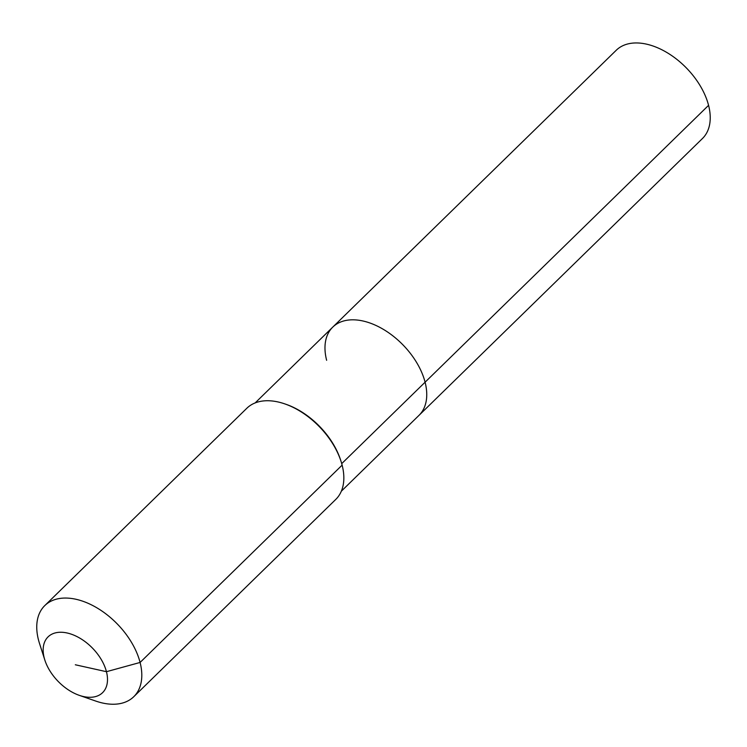 <?xml version="1.0" encoding="UTF-8"?>
<svg xmlns="http://www.w3.org/2000/svg" width="747" height="747" viewBox="0 0 747 747"><rect width="100%" height="100%" fill="white"/><g stroke="black" fill="none" stroke-linecap="round" stroke-linejoin="round"><path stroke-width="1.12" d="M326.635 360.297A61.693 37.808 45.7 0 1 332.76 327.121L616.247 50.254A61.693 37.808 45.7 0 1 667.052 52.617A61.693 37.808 45.7 0 1 708.576 105.346A61.693 37.808 45.7 0 1 702.451 138.522L418.964 415.388A61.693 37.808 45.7 0 0 425.09 382.203A61.693 37.808 45.7 0 1 418.964 415.388L341.342 491.199M255.138 402.932L332.76 327.121A61.693 37.808 45.7 0 1 383.575 329.483A61.693 37.808 45.7 0 1 425.09 382.203L708.576 105.346M44.857 660.115L39.535 643.55A63.682 39.031 45.7 0 1 38.461 639.843A63.682 39.031 45.7 0 1 44.783 605.593L246.818 408.273A63.682 39.031 45.7 0 1 284.887 403.922A63.682 39.031 45.7 0 1 341.052 461.431A63.682 39.031 45.7 0 1 342.126 465.138A63.682 39.031 45.7 0 1 335.805 499.388L133.769 696.708A63.682 39.031 45.7 0 1 95.7 701.05L79.257 695.336A39.003 23.904 45.7 0 1 44.857 660.115A39.003 23.904 45.7 0 1 44.204 657.846A39.003 23.904 45.7 0 1 67.165 632.998A39.003 23.904 45.7 0 1 106.447 671.693A39.003 23.904 45.7 0 1 79.257 695.336M44.783 605.593A63.682 39.031 45.7 0 1 97.231 608.03A63.682 39.031 45.7 0 1 140.091 662.458A63.682 39.031 45.7 0 1 133.769 696.708M284.887 403.922L286.213 404.379A61.693 37.808 45.7 0 1 340.623 460.096L341.052 461.431M332.76 327.121A61.693 37.808 45.7 0 1 383.575 329.483A61.693 37.808 45.7 0 1 425.09 382.203L341.724 463.626M75.326 664.774L106.447 671.693L140.091 662.458L342.126 465.138"/></g></svg>
